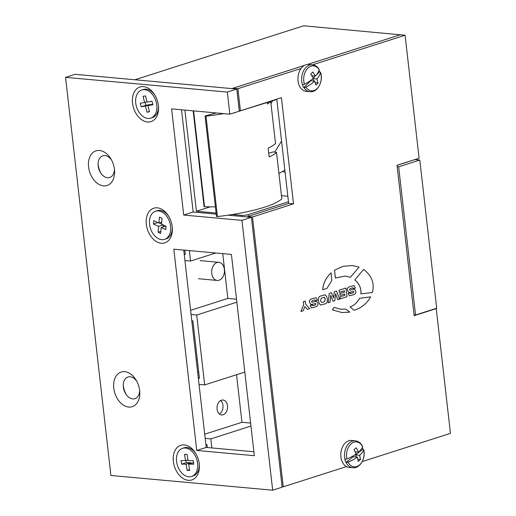 <?xml version="1.0" encoding="UTF-8"?>
<svg xmlns="http://www.w3.org/2000/svg" width="516" height="516" viewBox="0 0 516 516"><rect width="100%" height="100%" fill="white"/><g stroke="black" fill="none" stroke-linecap="round" stroke-linejoin="round"><path stroke-width="0.77" d="M400.726 34.83L303.647 25.8L134.869 79.767L231.929 88.597L304.427 65.416L233.039 88.242L237.889 88.688L301.099 68.473M419.798 160.044L398.662 166.803L415.548 314.999L436.684 308.239L419.798 160.044L414.935 159.534M400.706 34.63L307.504 64.436L400.235 34.785L405.086 35.223L419.095 158.206L397.017 165.268L414.148 315.669L436.233 308.613L450.449 433.356L362.271 461.556M276.821 99.465L234.67 112.643M414.941 159.599L407.995 161.753M220.197 400.816A11.365 7.953 -84.8 0 1 219.384 401.519M234.703 112.927L233.974 112.862M397.023 165.333L408.001 161.824M398.662 166.803L397.172 166.668M415.548 314.999L414.058 314.863M207.019 444.889L205.968 445.224M196.261 360.052L197.312 359.717M220.642 400.539A7.501 5.25 -84.8 0 1 222.964 405.402A7.501 5.25 -84.8 0 1 219.416 414.006M227.498 405.815A7.501 5.25 95.2 0 0 222.97 400.01A7.501 5.25 95.2 0 0 217.088 409.143A7.501 5.25 95.2 0 0 221.609 414.948A7.501 5.25 95.2 0 0 227.498 405.815M184.218 254.343L185.321 254.446L184.831 250.183M198.331 378.209L199.434 378.312L192.881 320.804L191.778 320.7M197.647 372.236L198.705 371.901M205.89 444.566L206.993 444.663L207.322 447.533M205.187 438.374L210.818 438.884L211.85 447.946M191.075 314.508L196.706 315.018L204.665 384.917L199.034 384.401M189.366 250.595L190.552 261.051L184.922 260.535M250.963 426.048L210.818 438.884M250.628 423.068L241.959 422.282L204.71 434.195M241.959 422.282L236.541 374.726M244.816 372.075L204.665 384.917M236.85 302.183L196.706 315.018M190.597 310.329L227.846 298.416L236.515 299.203M222.744 253.627L227.846 298.416M190.552 261.051L215.752 252.995M210.244 206.839L196.441 211.25L184.915 110.095M288.476 201.756L248.125 214.656A4.547 0.922 173.5 0 1 241.74 215.372L232.361 214.521M281.459 195.661L287.844 196.241M216.114 213.037L196.441 211.25M223.75 113.63A68.202 13.829 173.5 0 1 205.994 116.145L217.43 216.565A68.202 13.829 -6.5 0 0 281.813 198.828L276.524 152.375A68.202 13.829 173.5 0 1 269.139 156.98L268.133 148.131A68.202 13.829 -6.5 0 0 275.518 143.532L270.726 101.504A68.202 13.829 173.5 0 1 267.378 104L267.211 102.536M216.301 112.952L205.413 115.874L205.994 116.145M268.707 153.155L273.403 151.891L276.524 152.375M217.43 216.565L216.507 216.481L205.065 116.061M215.417 206.89L204.523 206.774L193.597 110.888M193.158 110.85L204.072 206.671L204.523 206.774M98.059 164.172A18.189 12.461 -107.7 0 0 101.026 173.44M111.469 159.883A11.365 7.785 -107.7 0 0 102.432 155.961A11.365 7.785 -107.7 0 0 98.098 165.217A11.365 7.785 -107.7 0 0 98.163 165.926A11.365 7.785 -107.7 0 0 100.446 172.57A11.365 7.785 -107.7 0 0 109.353 177.588A11.365 7.785 -107.7 0 0 114.436 169.151M114.455 169.351A18.189 12.461 72.3 0 1 114.558 170.486A18.189 12.461 72.3 0 1 103.116 185.825A18.189 12.461 72.3 0 1 88.578 166.997A18.189 12.461 72.3 0 1 95.595 150.982A18.189 12.461 72.3 0 1 110.798 158.722A18.189 12.461 72.3 0 1 114.455 169.351M158.412 105.496A18.189 12.461 72.3 0 1 158.515 106.631A18.189 12.461 72.3 0 1 147.066 121.963A18.189 12.461 72.3 0 1 132.528 103.142A18.189 12.461 72.3 0 1 139.552 87.127A18.189 12.461 72.3 0 1 154.748 94.867A18.189 12.461 72.3 0 1 158.412 105.496M172.221 226.705A18.189 12.461 72.3 0 1 172.325 227.84A18.189 12.461 72.3 0 1 160.876 243.178A18.189 12.461 72.3 0 1 146.338 224.35A18.189 12.461 72.3 0 1 153.362 208.335A18.189 12.461 72.3 0 1 168.564 216.075A18.189 12.461 72.3 0 1 172.221 226.705M123.266 385.355A18.189 12.461 -107.7 0 0 126.227 394.624M136.669 381.072A11.365 7.785 -107.7 0 0 127.639 377.144A11.365 7.785 -107.7 0 0 123.298 386.4A11.365 7.785 -107.7 0 0 123.363 387.11A11.365 7.785 -107.7 0 0 125.646 393.753A11.365 7.785 -107.7 0 0 134.553 398.778A11.365 7.785 -107.7 0 0 139.636 390.341M139.655 390.541A18.189 12.461 72.3 0 1 139.759 391.676A18.189 12.461 72.3 0 1 128.316 407.008A18.189 12.461 72.3 0 1 113.778 388.18A18.189 12.461 72.3 0 1 120.796 372.171A18.189 12.461 72.3 0 1 135.998 379.905A18.189 12.461 72.3 0 1 139.655 390.541M199.234 463.82A18.189 12.461 72.3 0 1 199.337 464.955A18.189 12.461 72.3 0 1 187.895 480.286A18.189 12.461 72.3 0 1 173.357 461.459A18.189 12.461 72.3 0 1 180.374 445.45A18.189 12.461 72.3 0 1 195.577 453.183A18.189 12.461 72.3 0 1 199.234 463.82M183.735 250.079L206.219 447.43L253.898 451.771M227.324 92.067L65.551 77.348L75.02 74.317L236.786 89.042L239.308 111.159L229.839 114.184L227.324 92.067L236.786 89.042M181.516 109.785L193.165 212.031L216.243 214.127M227.956 215.191L251.402 217.326L282.149 487.175L272.68 490.2L241.94 220.351L251.402 217.326M196.751 450.455L254.343 455.699L231.413 254.42L173.821 249.176L196.751 450.455L206.219 447.43M65.551 77.348L110.914 475.481L272.68 490.2M241.94 220.351L183.702 215.056L193.165 212.031M183.702 215.056L171.602 108.882L229.839 114.184M352.48 287.87L353.415 288.605L355.35 287.999L354.06 285.574L350.287 286.567C347.958 287.038 347.029 288.276 347.5 290.282L348.803 292.469L353.441 291.385L353.789 291.933L353.144 292.843L350.435 293.63M353.441 291.385L353.821 291.94L353.176 292.843L351.067 293.52L350.009 292.907L348.1 293.52L349.429 295.823L353.518 294.752C355.537 293.959 356.266 292.765 355.705 291.166L354.486 289.095L349.829 290.16M354.06 285.574L350.254 286.561C347.926 287.031 346.997 288.276 347.468 290.282L348.803 292.469M346.462 466.606L283.252 486.82L252.505 216.972L293.514 203.859L281.42 97.692L240.411 110.805L237.889 88.688M312.599 64.797L405.086 35.223M325.364 294.765L320.842 295.965C319.049 296.307 318.256 297.648 318.469 299.99L318.759 302.582L320.423 305.085L324.938 303.885C326.738 303.55 327.525 302.208 327.318 299.861L327.021 297.268L325.364 294.765L320.875 295.965C319.082 296.307 318.288 297.648 318.501 299.99L318.791 302.589L320.455 305.091M314.567 299.99L315.502 300.725L317.437 300.119L316.147 297.693L312.367 298.687C310.045 299.157 309.116 300.396 309.587 302.402L310.89 304.588L315.528 303.511L315.902 304.059L315.263 304.962L312.535 305.749M315.508 303.505L315.869 304.059L315.231 304.962L313.154 305.64L312.09 305.027L310.187 305.64L311.516 307.942L315.605 306.872C317.624 306.078 318.353 304.885 317.791 303.285L316.598 301.221L311.909 302.279L311.535 301.731L312.264 300.738L315.076 299.899M313.122 305.633L312.515 305.749M316.147 297.693L312.335 298.68C310.013 299.151 309.084 300.396 309.555 302.402L310.89 304.588M345.681 309.071L340.67 309.232L334.097 307.42L332.394 309.839L341.753 312.515L349.854 312.135L345.681 309.071L340.65 309.226M354.789 279.898C359.388 283.826 361.406 288.483 360.852 293.868L372.371 292.546C374.732 283.323 371.817 275.621 363.619 269.455L354.821 279.898C359.42 283.832 361.439 288.489 360.884 293.868M345.249 276.034L350.358 277.279L359.059 267.088L352.389 265.534L343.011 266.359L334.497 270.216L335.4 278.027L345.268 276.034L350.358 277.279M352.389 265.534L342.979 266.359L334.497 270.216M350.003 306.891L354.021 310.258C361.31 308.065 366.863 303.595 370.669 296.855L359.562 298.338C357.188 302.679 354.002 305.53 350.003 306.891L354.021 310.258M331.098 272.829C326.028 277.621 323.222 283.265 322.674 289.753L326.95 288.399L331.801 280.543L331.098 272.829M345.991 288.025L339.089 290.231L339.36 292.327L344.359 290.727L344.52 292.12L339.857 293.598L340.063 295.404L344.727 293.926L344.882 295.32L339.967 296.881L340.192 298.899L347.016 296.732L345.991 288.025M344.694 293.933L344.849 295.32M344.327 290.734L344.488 292.12M336.542 291.056L334.355 291.759L333.562 297.964L331.44 292.688L329.253 293.385L328.228 302.737L330.092 302.144L330.685 295.326L333.007 301.209L334.774 300.647L335.619 293.746L337.69 299.712L339.547 299.119L336.542 291.056L334.323 291.753L333.53 297.938M335.619 293.772L337.69 299.712M330.679 295.346L333.007 301.209M331.44 292.688L329.221 293.385L328.228 302.737M307.388 309.4L309.684 308.665L305.601 304.092L305.22 301.054L303.318 301.666L303.666 304.698L300.873 311.471L303.202 310.735L304.892 306.51L307.388 309.4L304.879 306.536M233.09 88.707L233.039 88.242M247.706 216.991L247.654 216.533L288.663 203.42L276.782 99.175M240.411 110.805L239.25 110.701M435.678 308.562L436.233 308.613M282.097 486.717L283.252 486.82M247.654 216.533L252.505 216.972M288.663 203.42L293.514 203.859M354.518 289.102L349.842 290.16L349.448 289.611L350.183 288.618L352.996 287.78M352.512 287.87L353.447 288.605M351.035 293.514L350.448 293.63M350.042 292.914L348.1 293.52M348.132 293.52L349.429 295.823M323.874 297.326L321.436 298.106L320.546 300.196L320.655 301.131L322.042 302.499L324.274 301.783L325.267 299.661L325.157 298.719L323.874 297.326L324.409 297.242M322.01 302.492L324.241 301.783L325.235 299.654L325.125 298.719L323.842 297.326M314.599 299.99L315.534 300.725M312.122 305.033L310.187 305.64M310.219 305.64L311.516 307.942M316.566 301.221L311.928 302.279M334.129 307.426L332.394 309.839M332.427 309.845L341.753 312.515M363.619 269.455L354.821 279.898M334.529 270.216L335.432 278.027M370.669 296.855L359.562 298.338M359.594 298.338C357.22 302.686 354.034 305.536 350.035 306.891M331.13 272.829C326.06 277.627 323.255 283.265 322.706 289.753M346.023 288.025L339.089 290.231M339.122 290.231L339.36 292.327M344.52 292.12L339.857 293.598M339.889 293.604L340.096 295.404M344.882 295.32L339.967 296.881M339.999 296.881L340.225 298.899M305.253 301.06L303.318 301.666M303.35 301.666L303.666 304.698M303.698 304.698L300.905 311.471M344.965 459.33A13.526 9.462 -84.8 0 1 355.214 440.787C358.401 441.18 360.852 443.038 362.574 446.366L362.593 446.663A12.526 8.766 -84.8 0 0 351.467 443.534A12.526 8.766 -84.8 0 0 346.945 458.95L344.823 459.317A13.526 9.462 95.2 0 0 345.307 460.949A13.526 9.462 95.2 0 0 345.946 462.465L348.061 462.097A12.526 8.766 -84.8 0 0 359.188 465.232A12.526 8.766 -84.8 0 0 363.716 449.817L363.722 449.591C366.038 458.189 359.955 468.76 352.763 467.728A13.526 9.462 -84.8 0 1 346.081 462.478M355.214 440.787L351.512 440.451A13.526 9.462 95.2 0 0 342.572 446.785A13.526 9.462 95.2 0 0 341.747 460.627A13.526 9.462 95.2 0 0 349.061 467.393L352.763 467.728M348.061 462.097A22.323 8.785 160.4 0 0 357.362 457.099L358.194 461.362A21.33 8.398 160.4 0 0 360.49 459.562L359.658 455.293A22.323 8.785 160.4 0 0 363.716 449.817L362.871 449.178A13.526 9.462 95.2 0 0 362.387 447.54A13.526 9.462 95.2 0 0 362.335 447.385M346.945 458.95A22.323 8.785 -19.6 0 0 356.24 453.945L353.989 449.552A21.33 8.398 -19.6 0 0 356.285 447.746L358.536 452.145A22.323 8.785 -19.6 0 0 362.593 446.663M358.536 452.145L355.266 451.848M357.362 457.099L353.26 456.725L345.946 462.465M360.49 459.562L357.898 459.324M359.658 455.293L355.556 454.918L356.298 457.002M362.871 449.178L355.556 454.918M302.537 84.747A13.526 9.462 -84.8 0 1 303.473 71.008A13.526 9.462 -84.8 0 1 312.374 64.771C315.108 65.081 317.334 66.538 319.049 69.144L319.114 69.544A12.526 8.766 -84.8 0 0 307.723 68.325A12.526 8.766 -84.8 0 0 304.472 84.269L302.395 84.734A13.526 9.462 95.2 0 0 303.015 86.269A13.526 9.462 95.2 0 0 303.776 87.649L305.859 87.185A12.526 8.766 -84.8 0 0 317.25 88.41A12.526 8.766 -84.8 0 0 320.5 72.466L320.481 72.169M312.374 64.771L308.671 64.436A13.526 9.462 95.2 0 0 299.415 71.453A13.526 9.462 95.2 0 0 299.454 85.94A13.526 9.462 95.2 0 0 306.22 91.377L309.923 91.713A13.526 9.462 -84.8 0 1 303.918 87.662M305.859 87.185A22.323 10.288 154.6 0 0 314.721 81.141L315.921 85.088A21.33 9.83 154.6 0 0 318.069 82.928L316.876 78.98A22.323 10.288 154.6 0 0 320.5 72.466L319.617 71.73A13.526 9.462 95.2 0 0 318.998 70.195A13.526 9.462 95.2 0 0 318.978 70.157M304.472 84.269A22.323 10.288 -25.4 0 0 313.341 78.226L310.729 74.149A21.33 9.83 -25.4 0 0 312.883 71.988L315.489 76.065A22.323 10.288 -25.4 0 0 319.114 69.544M315.489 76.065L311.838 75.736M314.721 81.141L310.626 80.767L303.776 87.649M318.069 82.928L315.282 82.676M316.876 78.98L312.896 78.619M312.812 78.696L313.941 81.07M319.617 71.73L316.456 74.91M315.315 76.052L313.276 78.103M182.58 448.314A14.777 10.127 72.3 0 1 184.767 447.978A14.777 10.127 72.3 0 1 197.157 460.846A14.777 10.127 72.3 0 1 191.584 476.462A14.777 10.127 72.3 0 1 189.404 476.797A14.777 10.127 72.3 0 1 177.007 463.929A14.777 10.127 72.3 0 1 182.58 448.314L184.16 447.804A14.777 10.127 72.3 0 1 186.34 447.475A14.777 10.127 72.3 0 1 195.899 453.725M199.292 464.323A14.777 10.127 72.3 0 1 193.165 475.958L191.584 476.462M187.076 454.403L188.076 460.614L193.184 460.62L193.758 464.174L188.65 464.161L189.649 470.366L187.089 470.366L186.089 464.155L181.613 464.148L181.045 460.601L185.515 460.607L184.515 454.403L187.076 454.403M187.953 459.827L185.515 460.607M185.992 460.453L186.347 462.639L181.613 464.148M186.347 462.639L190.817 462.646L186.089 464.155M189.52 469.586L187.089 470.366M190.817 462.646L190.946 463.426M193.513 462.652L188.65 464.161M155.568 211.199A14.777 10.127 72.3 0 1 161.308 211.683A14.777 10.127 72.3 0 1 170.577 226.156A14.777 10.127 72.3 0 1 164.572 239.353A14.777 10.127 72.3 0 1 158.825 238.869A14.777 10.127 72.3 0 1 149.563 224.395A14.777 10.127 72.3 0 1 155.568 211.199L157.148 210.696A14.777 10.127 72.3 0 1 162.888 211.179A14.777 10.127 72.3 0 1 168.887 216.617M172.273 227.214A14.777 10.127 72.3 0 1 166.146 238.844L164.572 239.353M158.077 232.219L158.612 226.363L153.413 224.015L153.723 220.667L158.922 223.015L159.457 217.159L162.063 218.339L161.527 224.189L166.081 226.253L165.771 229.601L161.218 227.543L160.682 233.4L158.077 232.219L160.876 231.329M163.133 224.918L158.612 226.363M159.134 222.944L161.54 224.034M153.413 224.015L157.935 222.57M163.333 225.008L163.159 226.924M165.739 226.098L161.218 227.543M161.714 222.119L158.922 223.015M141.758 89.99A14.777 10.127 72.3 0 1 142.706 89.758A14.777 10.127 72.3 0 1 156.109 101.665A14.777 10.127 72.3 0 1 150.756 118.138A14.777 10.127 72.3 0 1 149.814 118.37A14.777 10.127 72.3 0 1 136.411 106.47A14.777 10.127 72.3 0 1 141.758 89.99L143.332 89.487A14.777 10.127 72.3 0 1 144.28 89.255A14.777 10.127 72.3 0 1 155.077 95.408M158.464 106.006A14.777 10.127 72.3 0 1 152.336 117.635L150.756 118.138M145.525 95.924L147.054 102.091L151.988 101.246L152.865 104.767L147.931 105.612L149.459 111.779L146.989 112.204L145.46 106.038L141.139 106.78L140.262 103.252L144.583 102.51L143.048 96.35L145.525 95.924M146.97 101.749L144.583 102.51M145.138 102.336L145.867 105.264L141.139 106.78M145.867 105.264L150.188 104.529L145.46 106.038M149.376 111.437L146.989 112.204M150.188 104.529L150.272 104.864M152.697 104.097L147.931 105.612M211.76 270.416A9.095 6.36 -84.8 0 1 218.881 262.328A9.095 6.36 -84.8 0 1 224.35 272.345A9.095 6.36 -84.8 0 1 217.23 280.44A9.095 6.36 -84.8 0 1 211.76 270.416M278.937 173.544L284.877 170.17M281.568 141.145L274.693 152.091M282.8 171.144L285.155 172.647M272.725 100.768L270.965 103.574M241.74 215.372L241.862 216.462M248.319 216.32L248.125 214.656M309.923 91.713C317.592 92.854 323.758 80.831 320.488 72.169M200.131 260.619L218.881 262.328M198.486 278.73L217.23 280.44"/></g></svg>
